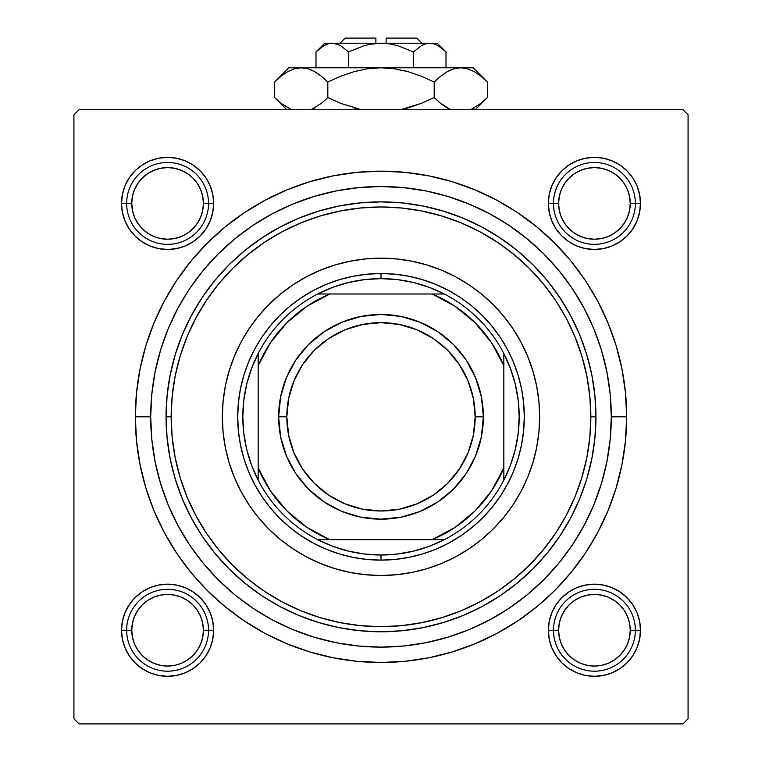 <?xml version="1.0" encoding="UTF-8"?>
<svg xmlns="http://www.w3.org/2000/svg" width="762" height="762" viewBox="0 0 762 762"><rect width="100%" height="100%" fill="white"/><g stroke="black" fill="none" stroke-linecap="round" stroke-linejoin="round"><path stroke-width="1.14" d="M549.24 194.424L548.354 203.406L549.24 194.424L548.354 203.406L553.469 203.406L548.354 203.406L549.24 212.398L551.859 221.037L556.117 229L561.851 235.982L568.823 241.706L576.786 245.964L585.435 248.583L594.417 249.469L603.399 248.583L612.048 245.964L620.011 241.706L626.983 235.982L632.717 229L636.975 221.037L639.594 212.398L640.48 203.406L635.356 203.406L640.48 203.406L639.594 194.424L636.975 185.785L632.717 177.822L626.983 170.84L620.011 165.106L612.048 160.858L603.399 158.229L594.417 157.343L585.435 158.229L576.786 160.858L568.823 165.106L561.851 170.84L556.117 177.822L551.859 185.785L549.24 194.424L548.354 203.406A46.063 46.063 0 0 1 594.417 157.343A46.063 46.063 0 0 1 640.48 203.406L639.594 194.424M549.24 621.259L548.354 630.241L549.24 621.259L548.354 630.241L553.469 630.241L548.354 630.241L549.24 639.232L551.859 647.871L556.117 655.834L561.851 662.816L568.823 668.541L576.786 672.798L585.435 675.418L594.417 676.304L603.399 675.418L612.048 672.798L620.011 668.541L626.983 662.816L632.717 655.834L636.975 647.871L639.594 639.232L640.48 630.241L635.356 630.241L640.48 630.241L639.594 621.259L636.975 612.619L632.717 604.657L626.983 597.675L620.011 591.941L612.048 587.683L603.399 585.064L594.417 584.178L585.435 585.064L576.786 587.683L568.823 591.941L561.851 597.675L556.117 604.657L551.859 612.619L549.24 621.259L548.354 630.241A46.063 46.063 0 0 1 594.417 584.178A46.063 46.063 0 0 1 640.48 630.241L639.594 621.259M122.406 621.259L121.52 630.241L122.406 621.259L121.52 630.241L126.644 630.241L121.52 630.241L122.406 639.232L125.025 647.871L129.283 655.834L135.017 662.816L141.989 668.541L149.952 672.798L158.601 675.418L167.583 676.304L176.565 675.418L185.214 672.798L193.177 668.541L200.149 662.816L205.883 655.834L210.141 647.871L212.76 639.232L213.646 630.241L208.531 630.241L213.646 630.241L212.76 621.259L210.141 612.619L205.883 604.657L200.149 597.675L193.177 591.941L185.214 587.683L176.565 585.064L167.583 584.178L158.601 585.064L149.952 587.683L141.989 591.941L135.017 597.675L129.283 604.657L125.025 612.619L122.406 621.259L121.52 630.241A46.063 46.063 0 0 1 167.583 584.178A46.063 46.063 0 0 1 213.646 630.241L212.76 621.259M122.406 194.424L121.52 203.406L122.406 194.424L121.52 203.406L126.644 203.406L121.52 203.406L122.406 212.398L125.025 221.037L129.283 229L135.017 235.982L141.989 241.706L149.952 245.964L158.601 248.583L167.583 249.469L176.565 248.583L185.214 245.964L193.177 241.706L200.149 235.982L205.883 229L210.141 221.037L212.76 212.398L213.646 203.406L208.531 203.406L213.646 203.406L212.76 194.424L210.141 185.785L205.883 177.822L200.149 170.84L193.177 165.106L185.214 160.858L176.565 158.229L167.583 157.343L158.601 158.229L149.952 160.858L141.989 165.106L135.017 170.84L129.283 177.822L125.025 185.785L122.406 194.424L121.52 203.406A46.063 46.063 0 0 1 167.583 157.343A46.063 46.063 0 0 1 213.646 203.406L212.76 194.424M626.659 416.824L611.305 416.824L626.659 416.824L625.478 392.744L621.935 368.903L616.077 345.51L607.962 322.812L597.656 301.019L585.254 280.34L570.9 260.985L554.707 243.116L536.848 226.924L517.484 212.569L496.805 200.177L475.012 189.862L452.314 181.747L428.93 175.889L405.079 172.345L381 171.164L356.921 172.345L333.07 175.889L309.686 181.747L286.988 189.862L265.195 200.177L244.516 212.569L225.152 226.924L207.293 243.116L191.1 260.985L176.746 280.34L164.344 301.019L154.038 322.812L145.923 345.51L140.065 368.903L136.522 392.744L135.341 416.824A245.659 245.659 0 0 1 381 171.164A245.659 245.659 0 0 1 626.659 416.824A245.659 245.659 0 0 1 381 662.483A245.659 245.659 0 0 1 135.341 416.824L136.522 440.903L140.065 464.753L145.923 488.137L154.038 510.835L164.344 532.628L176.746 553.307L191.1 572.672L207.293 590.531L225.152 606.723L244.516 621.087L265.195 633.479L286.988 643.785L309.686 651.91L333.07 657.768L356.921 661.302L381 662.483L405.079 661.302L428.93 657.768L452.314 651.91L475.012 643.785L496.805 633.479L517.484 621.087L536.848 606.723L554.707 590.531L570.9 572.672L585.254 553.307L597.656 532.628L607.962 510.835L616.077 488.137L621.935 464.753L625.478 440.903L626.659 416.824M150.695 416.824L135.341 416.824L150.695 416.824A230.305 230.305 0 0 1 381 186.519A230.305 230.305 0 0 1 611.305 416.824A230.305 230.305 0 0 1 381 647.129A230.305 230.305 0 0 1 150.695 416.824L151.8 439.398L155.115 461.753L160.611 483.68L168.221 504.958L177.889 525.389L189.509 544.773L202.968 562.928L218.151 579.672L234.896 594.855L253.051 608.314L272.434 619.935L292.865 629.602L314.144 637.213L336.071 642.709L358.426 646.024L381 647.129L403.574 646.024L425.929 642.709L447.856 637.213L469.135 629.602L489.566 619.935L508.949 608.314L527.104 594.855L543.849 579.672L559.032 562.928L572.491 544.773L584.111 525.389L593.779 504.958L601.389 483.68L606.885 461.753L610.2 439.398L611.305 416.824L610.2 394.249L606.885 371.894L601.389 349.968L593.779 328.689L584.111 308.258L572.491 288.874L559.032 270.72L543.849 253.975L527.104 238.792L508.949 225.333L489.566 213.712L469.135 204.054L447.856 196.434L425.929 190.948L403.574 187.633L381 186.519L358.426 187.633L336.071 190.948L314.144 196.434L292.865 204.054L272.434 213.712L253.051 225.333L234.896 238.792L218.151 253.975L202.968 270.72L189.509 288.874L177.889 308.258L168.221 328.689L160.611 349.968L155.115 371.894L151.8 394.249L150.695 416.824M682.952 109.747L79.048 109.747L682.952 109.747L688.076 114.871L688.076 718.785L688.076 114.871L682.952 109.747M73.924 718.785L73.924 114.871L79.048 109.747L73.924 114.871L73.924 718.785L79.048 723.9L73.924 718.785M682.952 723.9L79.048 723.9L682.952 723.9L688.076 718.785L682.952 723.9M603.504 357.388L600.427 346.872M576.844 295.627L570.852 286.455M564.08 277.101L557.232 268.557M515.941 230.2L506.892 223.971M477.117 207.531L467.058 203.197M434.635 192.853L423.948 190.557M345.157 189.328L334.528 191.252M301.657 200.616L291.627 204.568M261.147 220.161L252.098 225.971M209.274 263.366L202.473 271.329M195.015 280.997L189.119 289.455M177.355 309.258L176.308 311.277M169.783 325.022L167.878 329.527M162.868 342.929L160.411 350.625M160.411 483.032L161.182 485.527M189.119 544.201L195.082 552.745M271.348 619.354L280.911 624.249M312.763 636.784L323.164 639.756M334.528 642.395L345.157 644.328M401.679 646.205L412.509 644.966M445.818 637.823L456.238 634.498M506.892 609.676L515.941 603.456M557.232 565.09L564.128 556.489M582.663 528.056L587.74 518.312M603.399 158.229L594.417 157.343L603.399 158.229L594.417 157.343L585.435 158.229M639.594 212.398L640.48 203.406A46.063 46.063 0 0 1 594.417 249.469A46.063 46.063 0 0 1 548.354 203.406L549.24 212.398M585.435 248.583L594.417 249.469L585.435 248.583L594.417 249.469L603.399 248.583M176.565 158.229L167.583 157.343L176.565 158.229L167.583 157.343L158.601 158.229M212.76 212.398L213.646 203.406A46.063 46.063 0 0 1 167.583 249.469A46.063 46.063 0 0 1 121.52 203.406L122.406 212.398M158.601 248.583L167.583 249.469L158.601 248.583L167.583 249.469L176.565 248.583M176.565 585.064L167.583 584.178L176.565 585.064L167.583 584.178L158.601 585.064M212.76 639.232L213.646 630.241A46.063 46.063 0 0 1 167.583 676.304A46.063 46.063 0 0 1 121.52 630.241L122.406 639.232M158.601 675.418L167.583 676.304L158.601 675.418L167.583 676.304L176.565 675.418M603.399 585.064L594.417 584.178L603.399 585.064L594.417 584.178L585.435 585.064M639.594 639.232L640.48 630.241A46.063 46.063 0 0 1 594.417 676.304A46.063 46.063 0 0 1 548.354 630.241L549.24 639.232M585.435 675.418L594.417 676.304L585.435 675.418L594.417 676.304L603.399 675.418M520.932 491.585A158.658 158.658 0 0 0 520.932 342.062L527.58 356.111L532.819 370.77L536.61 385.877L538.896 401.279L539.658 416.824L538.896 432.378L536.61 447.78L532.819 462.877L527.58 477.536L520.922 491.614L512.921 504.968L503.644 517.474L493.185 529.009L481.651 539.467L469.144 548.745L455.79 556.746L441.712 563.404L427.053 568.652L411.956 572.433L396.554 574.719L381 575.481L365.446 574.719L350.044 572.433L334.947 568.652L320.288 563.404L306.21 556.746L292.856 548.745L280.349 539.467L268.815 529.009L258.356 517.474L249.079 504.968L241.078 491.614L234.42 477.536L229.181 462.877L225.39 447.78L223.104 432.378L222.342 416.824A158.658 158.658 0 0 1 381 258.166A158.658 158.658 0 0 1 539.658 416.824A158.658 158.658 0 0 1 381 575.481A158.658 158.658 0 0 1 222.342 416.824L223.104 401.279L225.39 385.877L229.181 370.77L234.42 356.111L241.078 342.033A158.658 158.658 0 0 0 241.068 491.585M520.903 342.005A158.658 158.658 0 0 0 503.739 316.297M503.549 316.059A158.658 158.658 0 0 0 481.765 294.284M481.536 294.084A158.658 158.658 0 0 0 455.819 276.92M455.762 276.892A158.658 158.658 0 0 0 306.238 276.892L320.288 270.243L334.947 265.005L350.044 261.223L365.446 258.937L381 258.166L396.554 258.937L411.956 261.223L427.053 265.005L441.712 270.243L455.79 276.901L469.144 284.912L481.651 294.18L493.185 304.638L503.644 316.173L512.921 328.679L520.922 342.033M306.181 276.92A158.658 158.658 0 0 0 280.464 294.084M280.235 294.284A158.658 158.658 0 0 0 258.451 316.059M258.261 316.297A158.658 158.658 0 0 0 241.097 342.005M595.951 416.824L590.836 416.824A209.836 209.836 0 0 1 381 626.659A209.836 209.836 0 0 1 171.164 416.824L166.049 416.824A214.951 214.951 0 0 0 381 631.774A214.951 214.951 0 0 0 595.951 416.824A214.951 214.951 0 0 1 381 631.774A214.951 214.951 0 0 1 166.049 416.824L167.088 395.754L170.174 374.894L175.308 354.425L182.413 334.566L191.433 315.497L202.273 297.409L214.836 280.464L229.01 264.833L244.64 250.669L261.576 238.096L279.673 227.257L298.742 218.237L318.602 211.131L339.061 206.007L359.931 202.911L381 201.873L402.069 202.911L422.939 206.007L443.398 211.131L463.258 218.237L482.327 227.257L500.424 238.096L517.36 250.669L532.99 264.833L547.164 280.464L559.727 297.409L570.567 315.497L579.587 334.566L586.692 354.425L591.826 374.894L594.912 395.754L595.951 416.824L594.912 437.893L591.826 458.762L586.692 479.222L579.587 499.081L570.567 518.15L559.727 536.248L547.164 553.193L532.99 568.823L517.36 582.987L500.424 595.551L482.327 606.4L463.258 615.42L443.398 622.525L422.939 627.65L402.069 630.746L381 631.774L359.931 630.746L339.061 627.65L318.602 622.525L298.742 615.42L279.673 606.4L261.576 595.551L244.64 582.987L229.01 568.823L214.836 553.193L202.273 536.248L191.433 518.15L182.413 499.081L175.308 479.222L170.174 458.762L167.088 437.893L166.049 416.824A214.951 214.951 0 0 1 381 201.873A214.951 214.951 0 0 1 595.951 416.824A214.951 214.951 0 0 0 381 201.873A214.951 214.951 0 0 0 166.049 416.824L171.164 416.824L172.174 437.388L175.193 457.762L180.203 477.736L187.138 497.129L195.939 515.741L206.531 533.4L218.799 549.945L232.629 565.204L247.879 579.025L264.424 591.293L282.083 601.885L300.704 610.686L320.088 617.62L340.062 622.63L360.436 625.65L381 626.659L401.564 625.65L421.938 622.63L441.912 617.62L461.296 610.686L479.917 601.885L497.576 591.293L514.121 579.025L529.371 565.204L543.201 549.945L555.469 533.4L566.061 515.741L574.862 497.129L581.797 477.736L586.807 457.762L589.826 437.388L590.836 416.824L589.826 396.259L586.807 375.885L581.797 355.911L574.862 336.528L566.061 317.906L555.469 300.247L543.201 283.712L529.371 268.453L514.121 254.622L497.576 242.354L479.917 231.772L461.296 222.961L441.912 216.027L421.938 211.026L401.564 207.997L381 206.988L360.436 207.997L340.062 211.026L320.088 216.027L300.704 222.961L282.083 231.772L264.424 242.354L247.879 254.622L232.629 268.453L218.799 283.712L206.531 300.247L195.939 317.906L187.138 336.528L180.203 355.911L175.193 375.885L172.174 396.259L171.164 416.824A209.836 209.836 0 0 1 381 206.988A209.836 209.836 0 0 1 590.836 416.824L595.951 416.824M160.611 483.68L168.221 504.958M447.856 637.213L469.135 629.602M601.389 349.968L593.779 328.689M314.144 196.434L292.865 204.054M518.131 458.419L513.398 471.668L507.378 484.375L500.148 496.443L491.776 507.73L482.327 518.15L471.907 527.599L460.61 535.972L448.551 543.211L435.835 549.221L422.596 553.955L408.956 557.374L395.049 559.441L381 560.127L366.951 559.441L353.044 557.374L339.404 553.955L326.165 549.221L313.449 543.211L301.39 535.972L290.093 527.599L279.673 518.15L270.224 507.73L261.852 496.443L254.622 484.375L248.602 471.668L243.869 458.419L240.449 444.779L238.392 430.873L237.696 416.824L238.392 402.784L240.449 388.868L243.869 375.228L248.602 361.988L254.622 349.272L261.852 337.214L270.224 325.917L279.673 315.497L290.093 306.048L301.39 297.675L313.449 290.446L326.165 284.436L339.404 279.692L353.044 276.273L366.951 274.215L381 273.52L395.049 274.215L408.956 276.273L422.596 279.692L435.835 284.436L448.551 290.446L460.61 297.675L471.907 306.048L482.327 315.497L491.776 325.917L500.148 337.214L507.378 349.272L513.398 361.988L518.131 375.228L521.551 388.868L523.608 402.784L524.304 416.824L523.608 430.873L521.551 444.779L518.131 458.419L513.398 471.668M241.078 342.033L249.079 328.679L258.356 316.173L268.815 304.638L280.349 294.18L292.856 284.912L306.21 276.901M268.815 529.009L280.349 539.467M320.288 563.404L334.947 568.652M493.185 529.009L503.644 517.474M527.58 477.536L532.819 462.877M493.185 304.638L481.651 294.18M441.712 270.243L427.053 265.005M268.815 304.638L258.356 316.173M234.42 356.111L229.181 370.77M243.869 375.228L248.602 361.988M422.596 279.692L435.835 284.436M339.404 553.955L326.165 549.221M241.097 491.642A158.658 158.658 0 0 0 258.261 517.36M258.451 517.598A158.658 158.658 0 0 0 280.235 539.372M280.464 539.563A158.658 158.658 0 0 0 306.181 556.736M306.238 556.765A158.658 158.658 0 0 0 455.762 556.765M455.819 556.736A158.658 158.658 0 0 0 481.536 539.563M481.765 539.372A158.658 158.658 0 0 0 503.549 517.598M503.739 517.36A158.658 158.658 0 0 0 520.903 491.642M596.408 584.225L600.904 584.635M605.342 585.492L609.667 586.778M613.867 588.483L617.858 590.588M621.63 593.084L625.145 595.922M628.355 599.103L631.25 602.58M633.784 606.323L635.937 610.295M637.689 614.467L639.032 618.782M639.937 623.211L640.404 627.707M640.432 632.231L640.309 634.194M640.309 634.203L640.023 636.727M639.166 641.166L637.88 645.5M636.175 649.691L634.07 653.682M631.584 657.454L628.736 660.968M625.554 664.188L622.078 667.074M618.334 669.607L614.362 671.76M610.191 673.522L605.876 674.856M601.447 675.761L596.96 676.237M592.426 676.265L587.931 675.846M583.492 674.989L579.158 673.703M574.967 671.998L570.976 669.893M567.204 667.407L563.689 664.559M560.48 661.378L557.584 657.901M555.05 654.158L552.898 650.186M551.145 646.014L549.802 641.709M548.897 637.27L548.421 632.784M548.402 628.259L548.526 626.297M548.526 626.288L548.811 623.764M549.669 619.316L550.955 614.991M552.66 610.8L554.765 606.8M557.251 603.028L560.099 599.513M563.28 596.303L566.757 593.417M570.5 590.874L574.472 588.721M578.644 586.969L582.959 585.626M587.388 584.721L591.874 584.254M587.931 157.801L592.426 157.391M596.96 157.42L601.447 157.886M605.876 158.801L610.191 160.134M614.362 161.887L618.334 164.04M622.078 166.583L625.554 169.469M628.736 172.679L631.574 176.193M634.07 179.965L636.175 183.966M637.88 188.157L639.166 192.481M640.023 196.929L640.432 201.425M640.404 205.95L639.937 210.436M639.032 214.874L637.689 219.18M635.937 223.352L633.784 227.324M631.25 231.067L628.355 234.544M625.145 237.725L621.63 240.573M617.858 243.059L613.867 245.164M609.667 246.869L605.342 248.155M600.894 249.012L596.408 249.431M591.874 249.403L587.388 248.926M582.959 248.021L578.644 246.688M574.472 244.926L570.5 242.773M566.757 240.24L563.28 237.353M560.099 234.134L557.251 230.619M554.765 226.847L552.66 222.856M550.955 218.665L549.669 214.332M548.811 209.893L548.402 205.397M548.421 200.873L548.897 196.377M549.802 191.948L551.145 187.633M552.898 183.461L555.05 179.499M557.584 175.746L560.48 172.269M563.689 169.088L567.204 166.249M570.976 163.754L574.967 161.649M579.158 159.944L583.492 158.658M174.069 675.846L169.574 676.265M165.04 676.237L160.553 675.761M156.124 674.856L151.809 673.522M147.637 671.76L143.666 669.607M139.922 667.074L136.446 664.188M133.264 660.968L130.426 657.454M127.93 653.682L125.825 649.691M124.12 645.5L122.834 641.166M121.977 636.727L121.691 634.203M121.691 634.194L121.568 632.231M121.596 627.707L122.063 623.211M122.968 618.782L124.311 614.467M126.063 610.295L128.216 606.323M130.75 602.58L133.645 599.103M136.855 595.922L140.37 593.084M144.142 590.588L148.133 588.483M152.333 586.778L156.658 585.492M161.106 584.635L165.592 584.225M170.126 584.254L174.612 584.721M179.041 585.626L183.356 586.969M187.528 588.721L191.5 590.874M195.243 593.417L198.72 596.303M201.901 599.513L204.749 603.028M207.235 606.8L209.34 610.8M211.045 614.991L212.331 619.316M213.189 623.764L213.474 626.288M213.474 626.297L213.598 628.259M213.579 632.784L213.103 637.27M212.198 641.709L210.855 646.014M209.102 650.186L206.95 654.158M204.416 657.901L201.52 661.378M198.31 664.559L194.796 667.407M191.024 669.893L187.033 671.998M182.842 673.703L178.508 674.989M165.592 249.431L161.096 249.012M156.658 248.155L152.333 246.869M148.133 245.164L144.142 243.059M140.37 240.573L136.855 237.725M133.645 234.544L130.75 231.067M128.216 227.324L126.063 223.352M124.311 219.18L122.968 214.874M122.063 210.436L121.596 205.95M121.568 201.425L121.977 196.929M122.834 192.481L124.12 188.157M125.825 183.966L127.93 179.965M130.416 176.193L133.264 172.679M136.446 169.469L139.922 166.583M143.666 164.04L147.637 161.887M151.809 160.134L156.124 158.801M160.553 157.886L165.04 157.42M169.574 157.391L174.069 157.801M178.508 158.658L182.842 159.944M187.033 161.649L191.024 163.754M194.796 166.249L198.31 169.088M201.52 172.269L204.416 175.746M206.95 179.499L209.102 183.461M210.855 187.633L212.198 191.948M213.103 196.377L213.579 200.873M213.598 205.397L213.189 209.893M212.331 214.332L211.045 218.665M209.34 222.856L207.235 226.847M204.749 230.619L201.901 234.134M198.72 237.353L195.243 240.24M191.5 242.773L187.528 244.926M183.356 246.688L179.041 248.021M174.612 248.926L170.126 249.403M635.356 630.241L630.241 630.241A35.824 35.824 0 0 1 594.417 666.064A35.824 35.824 0 0 1 558.594 630.241L553.469 630.241A40.948 40.948 0 0 0 594.417 671.189A40.948 40.948 0 0 0 635.356 630.241A40.948 40.948 0 0 1 594.417 671.189A40.948 40.948 0 0 1 553.469 630.241A40.948 40.948 0 0 1 594.417 589.302A40.948 40.948 0 0 1 635.356 630.241A40.948 40.948 0 0 0 594.417 589.302A40.948 40.948 0 0 0 553.469 630.241L558.594 630.241L559.279 623.249L561.318 616.534L564.632 610.343L569.081 604.914L574.51 600.456L580.711 597.141L587.426 595.103L594.417 594.417L601.409 595.103L608.124 597.141L614.324 600.456L619.754 604.914L624.202 610.343L627.517 616.534L629.555 623.249L630.241 630.241L629.555 637.232L627.517 643.957L624.202 650.148L619.754 655.577L614.324 660.025L608.124 663.34L601.409 665.378L594.417 666.064L587.426 665.378L580.711 663.34L574.51 660.025L569.081 655.577L564.632 650.148L561.318 643.957L559.279 637.232L558.594 630.241A35.824 35.824 0 0 1 594.417 594.417A35.824 35.824 0 0 1 630.241 630.241L635.356 630.241M624.202 650.148L619.754 655.577M574.51 660.025L569.081 655.577M564.632 610.343L569.081 604.914M614.324 600.456L619.754 604.914M208.531 630.241L203.406 630.241A35.824 35.824 0 0 1 167.583 666.064A35.824 35.824 0 0 1 131.759 630.241L126.644 630.241A40.948 40.948 0 0 0 167.583 671.189A40.948 40.948 0 0 0 208.531 630.241A40.948 40.948 0 0 1 167.583 671.189A40.948 40.948 0 0 1 126.644 630.241A40.948 40.948 0 0 1 167.583 589.302A40.948 40.948 0 0 1 208.531 630.241A40.948 40.948 0 0 0 167.583 589.302A40.948 40.948 0 0 0 126.644 630.241L131.759 630.241L132.445 637.232L134.483 643.957L137.798 650.148L142.246 655.577L147.676 660.025L153.876 663.34L160.591 665.378L167.583 666.064L174.574 665.378L181.289 663.34L187.49 660.025L192.919 655.577L197.368 650.148L200.682 643.957L202.721 637.232L203.406 630.241L202.721 623.249L200.682 616.534L197.368 610.343L192.919 604.914L187.49 600.456L181.289 597.141L174.574 595.103L167.583 594.417L160.591 595.103L153.876 597.141L147.676 600.456L142.246 604.914L137.798 610.343L134.483 616.534L132.445 623.249L131.759 630.241A35.824 35.824 0 0 1 167.583 594.417A35.824 35.824 0 0 1 203.406 630.241L208.531 630.241M137.798 650.148L142.246 655.577M187.49 660.025L192.919 655.577M197.368 610.343L192.919 604.914M147.676 600.456L142.246 604.914M553.469 203.406L558.594 203.406A35.824 35.824 0 0 1 594.417 167.583A35.824 35.824 0 0 1 630.241 203.406L635.356 203.406A40.948 40.948 0 0 0 594.417 162.468A40.948 40.948 0 0 0 553.469 203.406A40.948 40.948 0 0 1 594.417 162.468A40.948 40.948 0 0 1 635.356 203.406A40.948 40.948 0 0 1 594.417 244.354A40.948 40.948 0 0 1 553.469 203.406A40.948 40.948 0 0 0 594.417 244.354A40.948 40.948 0 0 0 635.356 203.406L630.241 203.406L629.555 196.415L627.517 189.7L624.202 183.509L619.754 178.079L614.324 173.622L608.124 170.307L601.409 168.269L594.417 167.583L587.426 168.269L580.711 170.307L574.51 173.622L569.081 178.079L564.632 183.509L561.318 189.7L559.279 196.415L558.594 203.406L559.279 210.398L561.318 217.122L564.632 223.314L569.081 228.743L574.51 233.201L580.711 236.506L587.426 238.544L594.417 239.23L601.409 238.544L608.124 236.506L614.324 233.201L619.754 228.743L624.202 223.314L627.517 217.122L629.555 210.398L630.241 203.406A35.824 35.824 0 0 1 594.417 239.23A35.824 35.824 0 0 1 558.594 203.406L553.469 203.406M624.202 183.509L619.754 178.079M574.51 173.622L569.081 178.079M564.632 223.314L569.081 228.743M614.324 233.201L619.754 228.743M126.644 203.406L131.759 203.406A35.824 35.824 0 0 1 167.583 167.583A35.824 35.824 0 0 1 203.406 203.406L208.531 203.406A40.948 40.948 0 0 0 167.583 162.468A40.948 40.948 0 0 0 126.644 203.406A40.948 40.948 0 0 1 167.583 162.468A40.948 40.948 0 0 1 208.531 203.406A40.948 40.948 0 0 1 167.583 244.354A40.948 40.948 0 0 1 126.644 203.406A40.948 40.948 0 0 0 167.583 244.354A40.948 40.948 0 0 0 208.531 203.406L203.406 203.406L202.721 210.398L200.682 217.122L197.368 223.314L192.919 228.743L187.49 233.201L181.289 236.506L174.574 238.544L167.583 239.23L160.591 238.544L153.876 236.506L147.676 233.201L142.246 228.743L137.798 223.314L134.483 217.122L132.445 210.398L131.759 203.406L132.445 196.415L134.483 189.7L137.798 183.509L142.246 178.079L147.676 173.622L153.876 170.307L160.591 168.269L167.583 167.583L174.574 168.269L181.289 170.307L187.49 173.622L192.919 178.079L197.368 183.509L200.682 189.7L202.721 196.415L203.406 203.406A35.824 35.824 0 0 1 167.583 239.23A35.824 35.824 0 0 1 131.759 203.406L126.644 203.406M137.798 183.509L142.246 178.079M187.49 173.622L192.919 178.079M197.368 223.314L192.919 228.743M147.676 233.201L142.246 228.743M258.166 480.127A138.179 138.179 0 0 1 258.166 353.52L251.527 368.551L246.707 384.258L243.792 400.421L242.821 416.824L243.792 433.226L246.707 449.399L251.527 465.106L258.166 480.127A138.179 138.179 0 0 0 317.697 539.658L332.718 546.297L348.434 551.116L364.598 554.031L381 555.012A138.179 138.179 0 0 1 317.697 539.658L444.303 539.658A138.179 138.179 0 0 1 381 555.012L397.402 554.031L413.566 551.116L429.282 546.297L444.303 539.658A138.179 138.179 0 0 0 503.834 480.127L510.473 465.106L515.293 449.399L518.208 433.226L519.179 416.824L518.208 400.421L515.293 384.258L510.473 368.551L503.834 353.52A138.179 138.179 0 0 1 503.834 480.127L503.834 353.52A138.179 138.179 0 0 0 444.303 293.999L429.282 287.35L413.566 282.531L397.402 279.616L381 278.644L381 273.52A143.304 143.304 0 0 0 237.696 416.824A143.304 143.304 0 0 0 381 560.127L381 555.012L381 560.127A143.304 143.304 0 0 1 237.696 416.824A143.304 143.304 0 0 1 381 273.52A143.304 143.304 0 0 1 524.304 416.824A143.304 143.304 0 0 1 381 560.127A143.304 143.304 0 0 0 524.304 416.824A143.304 143.304 0 0 0 381 273.52L381 278.644L364.598 279.616L348.434 282.531L332.718 287.35L317.697 293.999A138.179 138.179 0 0 1 444.303 293.999L317.697 293.999A138.179 138.179 0 0 0 258.166 353.52L258.166 480.127A138.179 138.179 0 0 0 317.697 539.658L432.178 539.658L455.047 527.39L475.088 510.921L491.566 490.871L503.834 468.001L503.834 365.646L491.566 342.786L475.088 322.736L455.047 306.267L432.178 293.999L329.822 293.999L306.953 306.267L286.912 322.736L270.434 342.786L258.166 365.646L258.166 468.001L270.434 490.871L286.912 510.921L306.953 527.39L329.822 539.658A133.064 133.064 0 0 1 258.166 468.001L258.166 480.127M444.303 293.999A138.179 138.179 0 0 1 503.834 353.52L503.834 365.646A133.064 133.064 0 0 0 432.178 293.999L444.303 293.999M503.834 480.127A138.179 138.179 0 0 1 444.303 539.658L432.178 539.658A133.064 133.064 0 0 0 503.834 468.001L503.834 480.127M258.166 353.52A138.179 138.179 0 0 1 317.697 293.999L329.822 293.999A133.064 133.064 0 0 0 258.166 365.646L258.166 353.52M483.356 416.824L475.174 416.824A94.174 94.174 0 0 1 381 510.997A94.174 94.174 0 0 1 286.826 416.824L278.644 416.824A102.356 102.356 0 0 0 381 519.179A102.356 102.356 0 0 0 483.356 416.824A102.356 102.356 0 0 1 381 519.179A102.356 102.356 0 0 1 278.644 416.824A102.356 102.356 0 0 1 381 314.468A102.356 102.356 0 0 1 483.356 416.824L481.393 436.797L475.564 456L466.106 473.697L453.38 489.204L437.864 501.929L420.167 511.388L400.964 517.217L381 519.179L361.036 517.217L341.833 511.388L324.136 501.929L308.62 489.204L295.894 473.697L286.436 456L280.607 436.797L278.644 416.824L280.607 396.859L286.436 377.657L295.894 359.959L308.62 344.443L324.136 331.718L341.833 322.259L361.036 316.43L381 314.468L400.964 316.43L420.167 322.259L437.864 331.718L453.38 344.443L466.106 359.959L475.564 377.657L481.393 396.859L483.356 416.824A102.356 102.356 0 0 0 381 314.468A102.356 102.356 0 0 0 278.644 416.824L286.826 416.824L288.636 398.45L293.999 380.79L302.704 364.512L314.411 350.234L328.679 338.528L344.967 329.822L362.626 324.469L381 322.659L399.374 324.469L417.033 329.822L433.321 338.528L447.589 350.234L459.296 364.512L468.001 380.79L473.364 398.45L475.174 416.824L473.364 435.197L468.001 452.866L459.296 469.144L447.589 483.413L433.321 495.129L417.033 503.825L399.374 509.187L381 510.997L362.626 509.187L344.967 503.825L328.679 495.129L314.411 483.413L302.704 469.144L293.999 452.866L288.636 435.197L286.826 416.824A94.174 94.174 0 0 1 381 322.659A94.174 94.174 0 0 1 475.174 416.824L483.356 416.824M466.106 473.697L453.38 489.204L437.864 501.929M324.136 501.929L308.62 489.204L295.894 473.697M295.894 359.959L308.62 344.443L324.136 331.718M437.864 331.718L453.38 344.443L466.106 359.959M345.176 38.1L375.885 38.1L345.176 38.1L340.052 43.215M375.885 43.215L375.885 38.1L375.885 43.215M338.652 44.653L336.48 43.853L340.595 45.644L348.501 51.93L364.284 45.644L372.532 43.853L364.265 45.653L348.501 51.93L364.284 45.644L372.504 43.853L381 43.215L389.496 43.853L397.735 45.653L413.499 51.93L413.499 67.78L413.499 51.93L421.357 45.672L425.482 43.863L429.758 43.215L433.959 43.844L438.102 45.644L446.008 51.93L446.008 67.78L446.008 51.93L438.15 45.672M413.537 51.892L421.357 45.672L425.482 43.863L429.758 43.215L425.51 43.853L429.758 43.215L433.959 43.844L438.102 45.644L446.008 51.93L437.293 43.215L332.242 43.215L336.452 43.844L340.595 45.644L348.501 51.93L340.614 45.653L348.501 51.93L348.501 67.78L348.501 51.93L364.284 45.644M422.262 45.177L423.091 44.777M369.78 44.329L381 43.215L389.496 43.853L397.526 45.596M317.687 50.302L315.992 51.93L315.992 67.78L315.992 51.93L323.85 45.672L327.974 43.863L332.242 43.215L338.766 44.71M275.911 80.772L274.625 82.039L274.625 97.546L274.625 82.039L280.959 76.305L287.484 71.799L294.227 68.837L301.219 67.78L288.874 67.78L473.126 67.78L460.781 67.78L467.658 68.809L474.44 71.752L481.022 76.286L487.375 82.039L487.375 97.546L481.041 103.28L470.545 109.747L481.041 103.28L487.375 97.546L487.375 82.039L486.089 80.772M450.304 109.442L440.531 103.289L434.188 97.546L434.188 82.039L440.522 76.305L447.037 71.799L453.79 68.837L460.781 67.78L453.847 68.818M450.399 70.094L447.075 71.771M321.478 76.305L327.812 82.039L340.481 76.305L353.654 71.761L367.141 68.818L381 67.78L301.219 67.78L308.105 68.809L314.877 71.752L321.469 76.286L314.916 71.771L321.469 76.286L327.812 82.039L327.812 97.546L327.812 82.039L321.478 76.305L327.812 82.039L340.481 76.305L353.625 71.771L367.103 68.828L353.625 71.771L340.49 76.295L353.654 71.761L367.141 68.818L381 67.78L394.859 68.818L381 67.78L394.897 68.828L408.375 71.771L421.51 76.295L434.188 82.039L421.519 76.305L434.188 82.039L434.188 97.546L440.522 103.28L447.084 107.813L440.531 103.289L434.188 97.546L421.519 103.28L400.526 109.747L421.51 103.28L400.526 109.747L408.346 107.823M408.356 71.761L403.708 70.542M327.812 97.546L340.481 103.28L327.812 97.546L321.478 103.28L310.982 109.747L321.469 103.289L327.812 97.546L340.481 103.28L327.812 97.546M313.477 108.595L314.925 107.804M311.696 70.142L308.153 68.818M288.874 67.78L274.625 82.039L280.959 76.305L287.484 71.799L294.227 68.837L301.219 67.78L294.284 68.828M286.826 109.747L274.625 97.546L280.978 103.289L291.455 109.747L280.978 103.289L275.996 98.889M361.474 109.747L340.49 103.28L361.474 109.747M301.6 67.789L308.105 68.809L314.877 71.752M290.208 70.38L287.35 71.876M301.219 67.78L294.342 68.809M311.972 70.256L308.162 68.828M320.297 75.371L314.925 71.771M394.868 68.818L381 67.78L460.781 67.78L453.838 68.828M394.897 68.828L408.375 71.771L421.51 76.295L434.188 82.039L440.522 76.305L447.037 71.799L453.79 68.837L460.781 67.78L467.658 68.809L474.44 71.752L481.022 76.286L487.375 82.039L473.126 67.78M449.875 70.333L447.123 71.752M485.499 80.21L481.041 76.305M276.482 99.346L280.959 103.28M312.125 109.252L314.877 107.833M353.654 107.823L358.292 109.042M441.722 104.223L447.075 107.804M450.028 109.318L447.123 107.833M408.375 107.813L421.51 103.28L434.188 97.546L440.522 103.28M485.489 99.384L485.966 98.927M486.089 98.812L475.174 109.747M471.792 109.204L474.65 107.709M324.707 43.215L315.992 51.93L323.85 45.672L327.974 43.863L332.242 43.215L324.707 43.215L332.242 43.215L327.965 43.863M325.45 44.834L324.155 45.491M332.251 43.215L437.293 43.215M397.735 45.653L413.499 51.93M386.115 38.1L416.824 38.1L386.115 38.1L386.115 43.215L386.115 38.1M416.824 38.1L421.948 43.215"/></g></svg>
